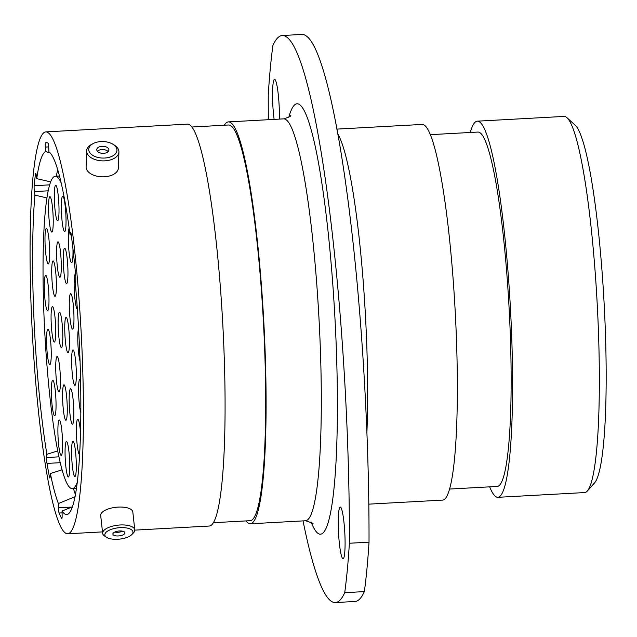 <?xml version="1.0" encoding="UTF-8"?>
<svg xmlns="http://www.w3.org/2000/svg" width="637" height="637" viewBox="0 0 637 637"><rect width="100%" height="100%" fill="white"/><g stroke="black" fill="none" stroke-linecap="round" stroke-linejoin="round"><path stroke-width="0.96" d="M111.849 539.053A14.133 5.693 173.8 0 0 131.795 534.586A14.133 5.693 173.8 0 0 125.983 527.874A14.133 5.693 173.8 0 0 109.102 530.255A14.133 5.693 173.8 0 0 106.57 537.333A14.133 5.693 173.8 0 0 111.849 539.053M106.57 537.333L104.603 536.043A16.156 6.513 -6.2 0 1 102.653 533.376A16.156 6.513 -6.2 0 1 110.392 526.783A16.156 6.513 -6.2 0 1 126.787 525.23A16.156 6.513 -6.2 0 1 134.773 529.873A16.156 6.513 -6.2 0 1 133.444 532.906L131.795 534.586M121.946 531.067A6.067 2.444 173.8 0 0 115.791 531.648A6.067 2.444 173.8 0 0 112.884 534.125A6.067 2.444 173.8 0 0 115.878 535.86A6.067 2.444 173.8 0 0 122.033 535.279A6.067 2.444 173.8 0 0 124.94 532.811A6.067 2.444 173.8 0 0 121.946 531.067M114.771 532.054A6.067 2.444 173.8 0 0 115.48 532.19A6.067 2.444 173.8 0 0 122.654 531.194M102.653 533.376L100.702 515.492A16.156 6.513 -6.2 0 1 108.441 508.899A16.156 6.513 -6.2 0 1 124.844 507.355A16.156 6.513 -6.2 0 1 132.822 511.997L134.773 529.873M98.56 157.586A14.133 8.257 1.9 0 0 114.899 154.369A14.133 8.257 1.9 0 0 112.837 144.193A14.133 8.257 1.9 0 0 107.104 142.027A14.133 8.257 1.9 0 0 93.225 143.548A14.133 8.257 1.9 0 0 98.56 157.586M112.837 144.193L114.214 145.037A16.156 9.436 -178.1 0 1 118.92 151.98A16.156 9.436 -178.1 0 1 97.899 160.333A16.156 9.436 -178.1 0 1 86.632 150.913A16.156 9.436 -178.1 0 1 91.792 144.288L93.225 143.548M104.667 146.47A6.067 3.543 1.9 0 0 96.776 149.607A6.067 3.543 1.9 0 0 100.996 153.143A6.067 3.543 1.9 0 0 108.895 150.006A6.067 3.543 1.9 0 0 104.667 146.47M108.147 151.622A6.067 3.543 1.9 0 0 104.556 149.751A6.067 3.543 1.9 0 0 97.405 151.272M118.92 151.98L118.394 167.929A16.156 9.436 -178.1 0 1 97.365 176.282A16.156 9.436 -178.1 0 1 86.106 166.854L86.632 150.913M61.2 347.507A17.748 2.15 86.9 0 1 58.222 328.119A17.748 2.15 86.9 0 1 59.719 312.241A17.748 2.15 86.9 0 1 59.759 312.273A17.748 2.15 86.9 0 1 62.601 329.751A17.748 2.15 86.9 0 1 61.685 347.444A17.748 2.15 86.9 0 1 61.2 347.507M67.825 352.683A17.748 2.15 86.9 0 1 64.847 333.302A17.748 2.15 86.9 0 1 66.344 317.417A17.748 2.15 86.9 0 1 66.383 317.449A17.748 2.15 86.9 0 1 69.234 334.935A17.748 2.15 86.9 0 1 68.31 352.619A17.748 2.15 86.9 0 1 67.825 352.683M66.352 283.545A17.748 2.15 86.9 0 1 63.381 264.164A17.748 2.15 86.9 0 1 64.878 248.279A17.748 2.15 86.9 0 1 64.918 248.311A17.748 2.15 86.9 0 1 67.761 265.796A17.748 2.15 86.9 0 1 66.845 283.481A17.748 2.15 86.9 0 1 66.352 283.545M59.679 277.159A17.748 2.15 86.9 0 1 56.701 257.778A17.748 2.15 86.9 0 1 58.198 241.893A17.748 2.15 86.9 0 1 58.238 241.925A17.748 2.15 86.9 0 1 61.088 259.41A17.748 2.15 86.9 0 1 60.165 277.103A17.748 2.15 86.9 0 1 59.679 277.159M54.806 296.277A17.748 2.15 86.9 0 1 51.828 276.896A17.748 2.15 86.9 0 1 53.333 261.011A17.748 2.15 86.9 0 1 53.365 261.043A17.748 2.15 86.9 0 1 56.215 278.528A17.748 2.15 86.9 0 1 55.292 296.221A17.748 2.15 86.9 0 1 54.806 296.277M54.161 342.005A17.748 2.15 86.9 0 1 51.183 322.625A17.748 2.15 86.9 0 1 52.68 306.739A17.748 2.15 86.9 0 1 52.72 306.771A17.748 2.15 86.9 0 1 55.57 324.257A17.748 2.15 86.9 0 1 54.647 341.942A17.748 2.15 86.9 0 1 54.161 342.005M58.819 391.874A17.748 2.15 86.9 0 1 55.841 372.494A17.748 2.15 86.9 0 1 57.338 356.609A17.748 2.15 86.9 0 1 57.378 356.64A17.748 2.15 86.9 0 1 60.22 374.126A17.748 2.15 86.9 0 1 59.305 391.819A17.748 2.15 86.9 0 1 58.819 391.874M65.675 420.157A17.748 2.15 86.9 0 1 62.697 400.777A17.748 2.15 86.9 0 1 64.194 384.891A17.748 2.15 86.9 0 1 64.233 384.923A17.748 2.15 86.9 0 1 67.076 402.409A17.748 2.15 86.9 0 1 66.16 420.094A17.748 2.15 86.9 0 1 65.675 420.157M72.244 424.131A17.748 2.15 86.9 0 1 69.274 404.75A17.748 2.15 86.9 0 1 70.771 388.865A17.748 2.15 86.9 0 1 70.811 388.896A17.748 2.15 86.9 0 1 73.653 406.382A17.748 2.15 86.9 0 1 72.737 424.067A17.748 2.15 86.9 0 1 72.244 424.131M74.712 385.266A17.748 2.15 86.9 0 1 71.734 365.877A17.748 2.15 86.9 0 1 73.231 350A17.748 2.15 86.9 0 1 73.271 350.032A17.748 2.15 86.9 0 1 76.121 367.509A17.748 2.15 86.9 0 1 75.198 385.202A17.748 2.15 86.9 0 1 74.712 385.266M72.968 248.995A17.748 2.15 86.9 0 1 71.885 262.555A17.748 2.15 86.9 0 1 71.392 262.619A17.748 2.15 86.9 0 1 68.597 246.638A17.748 2.15 86.9 0 1 69.13 227.982M64.425 231.526A17.748 2.15 86.9 0 1 61.447 212.145A17.748 2.15 86.9 0 1 62.944 196.26A17.748 2.15 86.9 0 1 62.983 196.292A17.748 2.15 86.9 0 1 65.834 213.777A17.748 2.15 86.9 0 1 64.91 231.47A17.748 2.15 86.9 0 1 64.425 231.526M57.41 220.609A17.748 2.15 86.9 0 1 54.432 201.22A17.748 2.15 86.9 0 1 55.929 185.343A17.748 2.15 86.9 0 1 55.968 185.375A17.748 2.15 86.9 0 1 58.811 202.853A17.748 2.15 86.9 0 1 57.895 220.545A17.748 2.15 86.9 0 1 57.41 220.609M51.621 232.011A17.748 2.15 86.9 0 1 48.643 212.631A17.748 2.15 86.9 0 1 50.148 196.745A17.748 2.15 86.9 0 1 50.18 196.785A17.748 2.15 86.9 0 1 53.03 214.263A17.748 2.15 86.9 0 1 52.107 231.956A17.748 2.15 86.9 0 1 51.621 232.011M48.078 263.822A17.748 2.15 86.9 0 1 45.1 244.441A17.748 2.15 86.9 0 1 46.597 228.556A17.748 2.15 86.9 0 1 46.636 228.587A17.748 2.15 86.9 0 1 49.479 246.065A17.748 2.15 86.9 0 1 48.563 263.758A17.748 2.15 86.9 0 1 48.078 263.822M47.377 310.673A17.748 2.15 86.9 0 1 44.399 291.292A17.748 2.15 86.9 0 1 45.896 275.407A17.748 2.15 86.9 0 1 45.936 275.439A17.748 2.15 86.9 0 1 48.786 292.924A17.748 2.15 86.9 0 1 47.863 310.609A17.748 2.15 86.9 0 1 47.377 310.673M49.63 364.499A17.748 2.15 86.9 0 1 46.652 345.111A17.748 2.15 86.9 0 1 48.149 329.233A17.748 2.15 86.9 0 1 48.189 329.265A17.748 2.15 86.9 0 1 51.04 346.743A17.748 2.15 86.9 0 1 50.116 364.436A17.748 2.15 86.9 0 1 49.63 364.499M54.44 415.65A17.748 2.15 86.9 0 1 51.462 396.27A17.748 2.15 86.9 0 1 52.959 380.385A17.748 2.15 86.9 0 1 52.998 380.416A17.748 2.15 86.9 0 1 55.849 397.902A17.748 2.15 86.9 0 1 54.925 415.587A17.748 2.15 86.9 0 1 54.44 415.65M60.985 455.344A17.748 2.15 86.9 0 1 58.007 435.963A17.748 2.15 86.9 0 1 59.504 420.078A17.748 2.15 86.9 0 1 59.544 420.109A17.748 2.15 86.9 0 1 62.394 437.595A17.748 2.15 86.9 0 1 61.471 455.28A17.748 2.15 86.9 0 1 60.985 455.344M68.143 476.874A17.748 2.15 86.9 0 1 65.173 457.493A17.748 2.15 86.9 0 1 66.67 441.608A17.748 2.15 86.9 0 1 66.71 441.64A17.748 2.15 86.9 0 1 69.552 459.126A17.748 2.15 86.9 0 1 68.637 476.81A17.748 2.15 86.9 0 1 68.143 476.874M74.688 476.548A17.748 2.15 86.9 0 1 71.71 457.167A17.748 2.15 86.9 0 1 73.215 441.282A17.748 2.15 86.9 0 1 73.247 441.314A17.748 2.15 86.9 0 1 76.098 458.799A17.748 2.15 86.9 0 1 75.174 476.484A17.748 2.15 86.9 0 1 74.688 476.548M79.713 454.699A17.748 2.15 86.9 0 1 79.442 454.619A17.748 2.15 86.9 0 1 76.464 435.238A17.748 2.15 86.9 0 1 77.961 419.353A17.748 2.15 86.9 0 1 78.001 419.385A17.748 2.15 86.9 0 1 80.588 433.009M80.899 412.919A17.748 2.15 86.9 0 1 78.582 392.193A17.748 2.15 86.9 0 1 80.174 379.119A17.748 2.15 86.9 0 1 80.214 379.15A17.748 2.15 86.9 0 1 80.628 379.803M77.38 309.224A17.748 2.15 86.9 0 1 77.244 309.144A17.748 2.15 86.9 0 1 74.306 290.679A17.748 2.15 86.9 0 1 75.532 273.799M80.103 361.354A17.748 2.15 86.9 0 1 77.921 344.076A17.748 2.15 86.9 0 1 78.59 328.31M72.363 329.003A17.748 2.15 86.9 0 1 69.385 309.622A17.748 2.15 86.9 0 1 70.882 293.737A17.748 2.15 86.9 0 1 70.922 293.768A17.748 2.15 86.9 0 1 73.773 311.254A17.748 2.15 86.9 0 1 72.849 328.939A17.748 2.15 86.9 0 1 72.363 329.003M61.096 182.708A156.447 18.959 -93.1 0 0 57.258 177.014A156.447 18.959 -93.1 0 0 55.212 176.25A156.447 18.959 -93.1 0 0 44.415 325.26A156.447 18.959 -93.1 0 0 70.285 487.91A156.447 18.959 -93.1 0 0 72.323 488.667A156.447 18.959 -93.1 0 0 77.467 481.612M62.131 469.803L50.363 473.514L50.164 476.707A4.3 0.518 86.9 0 1 49.861 478.037A4.3 0.518 86.9 0 1 49.805 478.021A4.3 0.518 86.9 0 1 49.455 477.002L50.14 476.962M72.546 506.733L62.052 511.057L62.131 515.309A4.3 0.518 86.9 0 1 61.805 518.438A4.3 0.518 86.9 0 1 61.749 518.422A4.3 0.518 86.9 0 1 61.678 518.335L61.916 518.319M566.93 117.678L575.131 125.139A180.398 21.865 86.9 0 1 604.091 302.862A180.398 21.865 86.9 0 1 594.719 482.695L587.378 491A188.353 22.828 -93.1 0 0 597.172 303.244A188.353 22.828 -93.1 0 0 566.93 117.678A188.353 22.828 -93.1 0 0 566.532 117.335A188.353 22.828 -93.1 0 0 564.071 116.42L477.312 121.173A188.353 22.828 -93.1 0 0 470.265 132.48M489.678 486.851A188.353 22.828 -93.1 0 0 495.459 496.398A188.353 22.828 -93.1 0 0 497.919 497.314L584.678 492.56A188.353 22.828 -93.1 0 0 587.378 491M279.364 119.103A25.862 3.137 -93.1 0 0 274.897 79.474A25.862 3.137 -93.1 0 0 274.555 79.346A25.862 3.137 -93.1 0 0 272.548 93.01A25.862 3.137 -93.1 0 0 274.117 119.39M303.045 520.899A358.09 43.404 -93.1 0 0 335.388 602.554A358.09 43.404 -93.1 0 0 344.721 592.673A324.663 39.351 -93.1 0 0 349.387 543.242A358.09 43.404 -93.1 0 0 286.921 37.264A358.09 43.404 -93.1 0 0 282.247 35.521A358.09 43.404 -93.1 0 0 272.923 45.402A324.663 39.351 -93.1 0 0 268.257 94.833A358.09 43.404 -93.1 0 0 268.336 119.708M282.247 35.521L301.882 34.446A358.09 43.404 86.9 0 1 306.556 36.19A358.09 43.404 86.9 0 1 369.022 542.167L349.387 543.242M340.588 507.203A25.862 3.137 -93.1 0 0 340.254 507.084A25.862 3.137 -93.1 0 0 338.47 531.712A25.862 3.137 -93.1 0 0 342.746 558.601A25.862 3.137 -93.1 0 0 343.08 558.729A25.862 3.137 -93.1 0 0 344.864 534.093A25.862 3.137 -93.1 0 0 340.588 507.203M497.919 497.314A188.353 22.828 -93.1 0 0 510.922 317.911A188.353 22.828 -93.1 0 0 479.772 122.089A188.353 22.828 -93.1 0 0 477.312 121.173M449.666 489.041L497.322 486.429A177.452 21.507 -93.1 0 0 509.576 317.409A177.452 21.507 -93.1 0 0 480.226 132.918A177.452 21.507 -93.1 0 0 477.909 132.058L430.262 134.67M368.799 504.146L442.699 500.101A188.114 22.797 -93.1 0 0 455.686 320.929A188.114 22.797 -93.1 0 0 424.576 125.346A188.114 22.797 -93.1 0 0 422.116 124.438L336.742 129.112M245.993 520.915A201.244 24.389 -93.1 0 0 247.793 522.81A201.244 24.389 -93.1 0 0 250.421 523.781A201.244 24.389 -93.1 0 0 264.315 332.1A201.244 24.389 -93.1 0 0 231.032 122.877A201.244 24.389 -93.1 0 0 228.404 121.898A201.244 24.389 -93.1 0 0 224.32 125.226M213.499 522.698L250.253 520.684A198.139 24.015 -93.1 0 0 263.933 331.957A198.139 24.015 -93.1 0 0 231.159 125.959A198.139 24.015 -93.1 0 0 228.579 124.995L191.825 127.01M62.052 511.057A181.991 22.056 -93.1 0 0 64.329 513.677A181.991 22.056 -93.1 0 0 67.673 514.33A181.991 22.056 -93.1 0 0 75.262 282.557L75.684 280.606A4.3 0.518 86.9 0 0 75.684 275.407A190.423 23.083 -93.1 0 0 71.248 234.663A4.3 0.518 86.9 0 0 70.683 232.593A4.3 0.518 86.9 0 0 70.492 232.975L70.078 234.926A181.991 22.056 -93.1 0 0 48.93 151.829L48.699 147.418A4.3 0.518 86.9 0 0 47.974 143.086A190.423 23.083 -93.1 0 0 46.334 142.712A190.423 23.083 -93.1 0 0 45.569 142.855L47.114 142.776M134.789 530.119L209.406 526.027A201.244 24.389 -93.1 0 0 223.3 334.345A201.244 24.389 -93.1 0 0 190.017 125.123A201.244 24.389 -93.1 0 0 187.397 124.143L45.745 131.899A201.244 24.389 -93.1 0 0 31.85 323.58A201.244 24.389 -93.1 0 0 65.133 532.811A201.244 24.389 -93.1 0 0 67.761 533.79A201.244 24.389 -93.1 0 0 81.655 342.109A201.244 24.389 -93.1 0 0 48.372 132.878A201.244 24.389 -93.1 0 0 45.745 131.899M50.363 473.514A181.991 22.056 -93.1 0 0 58.389 503.548L58.477 507.8L71.726 507.076M75.158 496.645L58.389 503.548M46.867 197.892L34.908 195.129A181.991 22.056 -93.1 0 0 46.875 454.316L46.676 457.509L58.994 456.833M57.776 450.877L46.875 454.316M62.084 512.857L59.09 513.024A190.423 23.083 -93.1 0 0 61.678 518.335M59.09 513.024A4.3 0.518 86.9 0 1 58.477 507.8M60.308 462.685L46.995 463.418A190.423 23.083 -93.1 0 0 49.455 477.002M46.995 463.418A4.3 0.518 86.9 0 1 46.676 457.509M34.908 195.129L34.398 191.57A4.3 0.518 86.9 0 1 34.167 185.709L49.582 184.865M36.03 174.02L35.465 174.052A190.423 23.083 -93.1 0 0 34.167 185.709M35.465 174.052A4.3 0.518 86.9 0 1 35.712 173.344A4.3 0.518 86.9 0 1 36.229 175.095L36.739 178.647A181.991 22.056 -93.1 0 1 45.53 151.51L45.299 147.091A4.3 0.518 86.9 0 1 45.569 142.855M70.078 234.926L71.296 235.045M344.721 592.673L364.356 591.598A324.663 39.351 -93.1 0 0 369.022 542.167M364.356 591.598A358.09 43.404 86.9 0 1 355.032 601.479L335.388 602.554M50.14 152.928L45.53 151.51M50.602 181.856L36.739 178.647M250.421 523.781L305.633 520.755A201.244 24.389 -93.1 0 0 319.527 329.074A201.244 24.389 -93.1 0 0 286.244 119.852A201.244 24.389 -93.1 0 0 283.616 118.872C289.166 117.12 291.539 116.006 290.735 115.512M288.832 117.216A215.569 26.125 86.9 0 1 299.844 104.842A215.569 26.125 86.9 0 1 336.002 340.285A215.569 26.125 86.9 0 1 317.799 533.233A215.569 26.125 86.9 0 1 310.991 521.838M337.562 133.579A188.114 22.797 86.9 0 1 366.872 433.232M73.462 488.611A175.47 21.268 -93.1 0 0 75.5 494.853M57.696 169.761A175.47 21.268 -93.1 0 0 56.351 176.186M48.667 146.908L45.299 147.091M48.117 190.821L34.398 191.57M70.914 232.951L70.492 232.975M72.323 488.667L76.559 488.436M313.07 523.327L305.633 520.755M102.493 531.887L67.761 533.79M283.616 118.872L228.404 121.898M55.212 176.25L59.448 176.019"/></g></svg>
